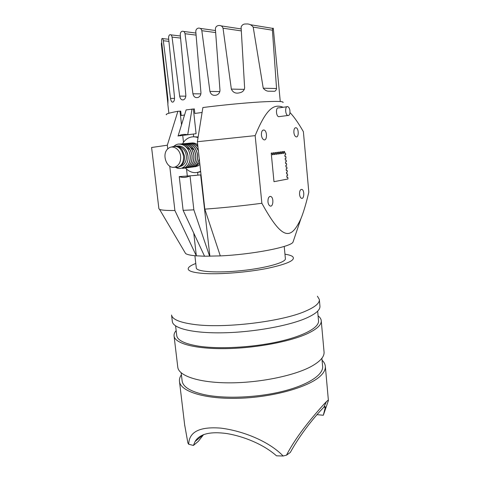 <?xml version="1.0" encoding="UTF-8"?>
<svg xmlns="http://www.w3.org/2000/svg" width="480" height="480" viewBox="0 0 480 480"><rect width="100%" height="100%" fill="white"/><g stroke="black" fill="none" stroke-linecap="round" stroke-linejoin="round"><path stroke-width="0.72" d="M182.634 168.438L185.448 167.454C189.096 164.958 190.668 160.92 190.164 155.328C188.598 148.002 184.818 144.252 178.818 144.084M173.904 146.232L175.752 144.96C181.464 141.72 189.18 147.336 190.062 155.34C190.566 160.932 188.994 164.97 185.346 167.466L180.438 168.402M184.5 168.186L187.308 167.208C190.95 164.718 192.522 160.692 192.024 155.124C190.464 147.822 186.696 144.084 180.708 143.916M179.772 144.048C186.126 143.664 190.176 147.36 191.928 155.136C192.426 160.704 190.854 164.736 187.206 167.22L183.504 168.258M186.348 167.94L189.156 166.962C192.792 164.484 194.37 160.47 193.872 154.926C192.324 147.648 188.562 143.922 182.586 143.76M181.65 143.886C187.992 143.502 192.03 147.186 193.776 154.932C194.268 160.482 192.696 164.496 189.054 166.98L185.364 168.006C190.086 172.758 195.18 173.85 200.64 171.282M188.184 167.694L190.986 166.722C194.622 164.25 196.194 160.248 195.708 154.722C194.166 147.468 190.41 143.76 184.446 143.598M183.522 143.724C189.846 143.346 193.878 147.012 195.606 154.734C196.098 160.26 194.526 164.262 190.89 166.734L187.206 167.766M190.008 167.454L192.81 166.482C196.44 164.016 198.012 160.032 197.526 154.524C195.99 147.294 192.246 143.604 186.294 143.436M185.376 143.568C191.688 143.19 195.708 146.844 197.43 154.53C197.916 160.044 196.344 164.028 192.708 166.494L189.042 167.52M198.366 150.648C196.068 145.62 192.66 143.166 188.13 143.28M187.218 143.406C192.204 142.848 195.936 145.38 198.408 151.014M197.934 146.736C195.624 144.126 192.966 142.92 189.954 143.124M191.82 167.208L194.616 166.242C197.058 164.724 198.606 162.24 199.266 158.796M199.224 158.442C198.624 162.06 197.058 164.664 194.52 166.254L190.86 167.28M189.048 143.25C192.402 142.704 195.366 143.916 197.952 146.88M191.766 142.968C193.854 142.794 195.834 143.37 197.712 144.696M193.62 166.968L196.41 166.002L199.68 162.552M199.662 162.42L196.314 166.014L192.666 167.04M197.718 144.78C195.546 143.22 193.26 142.656 190.866 143.094M279.624 116.568L278.658 116.694C275.79 116.016 275.718 106.812 278.592 107.91L286.818 106.77M288.234 115.548L287.838 115.494C285.006 114.804 284.934 105.516 287.772 106.638C288.84 107.112 289.56 108.408 289.932 110.538L289.95 112.956C289.686 114.57 289.11 115.44 288.234 115.548M198.03 137.706C194.682 136.404 191.448 136.524 188.328 138.06C185.964 139.29 184.038 141.192 182.562 143.76M200.7 171.792L197.544 172.434M180.624 156.366C180 148.962 172.512 144.432 168.084 148.644C161.016 154.14 167.052 169.944 175.11 167.004C179.07 165.384 180.912 161.838 180.624 156.366M193.338 134.004L193.644 136.776L198.144 136.974M171.564 146.976C177.63 145.086 181.614 148.116 183.51 156.054C183.852 160.944 182.388 164.478 179.112 166.668L177.66 167.298L173.748 167.25M174.678 167.118C176.556 167.694 178.35 167.502 180.06 166.542C183.336 164.358 184.806 160.83 184.464 155.946L182.292 150.012C180.132 147.084 177.564 145.812 174.576 146.19M180.288 166.404L182.196 165.678C185.274 163.632 186.66 160.32 186.342 155.736C185.28 150.012 182.478 146.934 177.936 146.508M176.412 146.148C182.226 145.158 186.042 148.302 187.86 155.58C189.408 163.872 182.388 171.132 176.076 167.568M199.884 164.436L198.192 165.768L195.408 166.734M196.356 145.194L197.442 145.734M194.46 166.8L198.096 165.78L199.878 164.358M191.292 134.262L188.076 134.718M181.23 115.536L184.56 114.978L181.23 115.536L180.726 111.066L179.988 111.192L181.53 124.8M182.724 135.408L183.504 142.29M186.54 169.164L187.314 176.028M193.764 233.154L196.326 255.81L174.9 210.522L169.752 166.188M283.008 102.558C284.106 101.268 276.534 101.07 260.292 101.964C244.374 102.918 221.742 105.108 202.884 107.538L197.382 141.726L204.816 209.142L220.296 255.906L204.552 256.224L196.326 255.81M209.886 256.23L200.646 174.9L190.032 175.836C186.336 177.642 182.742 177.9 179.25 176.61L196.284 175.362M197.598 172.428L197.904 175.206M202.086 112.488L194.85 113.448L194.346 108.906L193.38 109.038L196.098 133.692L187.704 134.778C184.704 134.016 181.632 134.37 178.5 135.846L180.606 135.702L178.5 135.846M202.086 112.476L194.85 113.448M280.272 101.52L273.318 28.476C272.976 27.66 272.676 28.23 272.412 30.186L276.546 88.524C276.12 90.582 275.148 91.5 273.624 91.278L269.148 91.2C267.048 91.368 265.08 90.366 263.238 88.2L253.2 27.12C251.328 24.726 248.934 23.688 246.036 24.006C243.606 23.82 241.962 24.864 241.098 27.138L244.632 87.996C244.104 90.648 242.424 92.25 239.58 92.796C235.752 93.804 233.01 92.568 231.342 89.1L223.032 28.206C222.288 26.16 220.818 25.26 218.61 25.506C216.624 25.836 215.55 26.988 215.382 28.956L219.978 90.252C219.882 92.682 218.67 94.302 216.336 95.112C213.06 95.874 210.924 94.644 209.928 91.422L201.834 30.696C201.324 28.764 200.136 27.912 198.282 28.128C196.626 28.626 195.798 29.802 195.792 31.656L200.94 92.604C200.976 94.95 200.034 96.564 198.108 97.452C195.396 98.1 193.668 96.876 192.924 93.786L185.022 33.72C184.596 31.842 183.642 31.02 182.148 31.254C180.84 31.812 180.21 32.994 180.27 34.806L185.82 94.962C185.904 97.284 185.202 98.88 183.708 99.75C181.644 100.356 180.294 99.15 179.664 96.12L172.05 37.086C171.654 35.226 170.922 34.44 169.86 34.728C168.942 35.28 168.528 36.456 168.618 38.274L174.51 97.266C174.612 99.642 174.18 101.202 173.214 101.958C171.942 102.6 171.042 101.406 170.508 98.388L163.338 40.752C162.972 38.874 162.54 38.13 162.042 38.532C161.64 38.994 161.514 40.17 161.67 42.06L167.946 99.48L167.928 104.034L161.424 44.892C161.31 43.404 161.418 42.702 161.748 42.792M151.596 147.498L167.316 145.206L177.894 111.282C169.164 112.914 165.318 114.096 166.356 114.816M177.894 111.282L179.988 111.192M193.38 109.038L186.126 109.896L178.056 136.068M196.278 267.9L196.29 267.984C196.446 271.758 217.284 273.198 241.836 270.594C266.388 268.038 286.254 262.32 285.384 258.618L284.22 246.42M181.398 374.754C179.838 377.022 179.202 379.266 179.484 381.486C180.456 391.596 205.422 399.498 239.97 398.238C274.476 397.056 309.864 386.676 320.82 375.612C324.144 372.33 325.644 369.18 325.32 366.156C325.08 364.02 324 362.034 322.074 360.204M182.106 380.742L182.142 381.018C183.012 386.868 190.302 391.392 204.012 394.578C224.148 399.006 256.932 397.764 282.654 391.35C308.436 384.942 323.64 374.586 322.62 366.252L321.9 358.242M321.252 320.766L324.048 351.93C324.534 356.67 320.154 361.572 310.902 366.642C293.724 375.888 258.912 382.962 228.888 382.842C198.81 382.758 178.752 375.864 177.792 367.302L177.762 367.032M176.16 330.594C174.534 332.454 173.838 334.284 174.072 336.066C174.882 343.41 194.916 349.026 225.15 348.63C255.33 348.27 290.442 341.652 307.824 333.438C317.196 328.938 321.666 324.66 321.24 320.598C321.03 318.882 319.98 317.298 318.078 315.864M176.73 335.412L176.754 335.634C177.492 340.344 184.728 343.842 198.462 346.128C218.646 349.284 251.718 347.586 277.77 341.85C303.882 336.126 319.392 327.438 318.516 320.736L317.652 311.166M319.356 299.646L319.938 306.108C320.34 309.852 315.828 313.842 306.402 318.072C288.918 325.8 253.668 332.208 223.422 332.796C193.11 333.414 173.094 328.392 172.35 321.624L172.326 321.408M317.406 296.226L319.344 299.496C319.734 303.096 315.204 306.948 305.754 311.058C282.384 321.618 223.794 328.692 193.866 324.414C179.682 322.464 172.248 319.338 171.564 315.03L172.35 321.624M195.78 263.496C192.192 264.846 189.846 266.16 188.748 267.444C186.366 270.594 191.676 272.616 204.66 273.522C220.926 274.464 247.764 272.286 267.414 268.362C287.748 263.952 296.136 260.01 292.572 256.536C291.192 255.54 288.66 254.76 284.964 254.196M316.986 414.666L323.328 415.248L325.32 407.316C325.434 406.356 324.936 406.35 323.832 407.304C320.406 410.478 302.79 429.66 290.316 452.436L286.5 455.172L283.152 456C268.782 441.108 242.526 430.776 220.734 428.118C199.698 426.474 189.024 431.85 188.706 444.252L193.398 445.452L198.372 441.3L203.574 434.598M323.334 415.242L328.404 400.524C328.41 399.972 327.732 400.362 326.364 401.706L323.46 404.73C315.6 413.622 297.342 433.992 286.5 455.172M193.404 445.452L195.06 441.552C199.566 433.908 210.198 431.25 226.956 433.578C243.558 436.338 263.328 444.162 276.504 455.832L283.152 456M195.75 440.982L195.432 440.94M184.65 424.83L187.896 443.004L188.706 444.252M289.992 112.578C293.244 115.932 296.874 120.882 300.876 127.434L303.384 131.688L308.814 192.168C306.09 203.742 303.444 212.61 300.882 218.772C290.964 239.958 282.708 241.146 261.864 203.262L255.162 135.636C266.214 108.702 273.84 103.452 283.146 107.28M204.816 209.142C223.704 207.75 242.724 205.794 261.864 203.262M196.53 255.882C190.776 255.42 187.128 254.628 185.586 253.512L184.812 252.198M293.394 240.948L292.968 242.226C290.298 247.044 252.312 254.472 220.296 255.906M158.892 208.704L159.552 209.37C161.304 210.186 166.422 210.57 174.9 210.522M197.382 141.726L255.162 135.636M167.748 148.95L167.316 145.206M274.122 154.542L275.022 154.422L274.122 154.542L273.954 152.754L273.048 152.868L273.222 154.656L272.31 154.776L272.142 152.982L271.23 153.096L273.984 181.686L287.958 178.992L287.802 177.27L286.95 177.432L286.788 175.704L287.64 175.548L287.478 173.826L286.626 173.976L286.464 172.254L287.316 172.104L287.154 170.376L286.302 170.52L286.14 168.792L286.992 168.648L286.83 166.926L285.978 167.064L285.816 165.33L286.668 165.192L286.506 163.464L285.654 163.596L285.492 161.862L286.344 161.736L286.182 160.002L285.33 160.128L285.168 158.388L286.02 158.268L285.858 156.534L285.006 156.654L284.838 154.914L285.696 154.8L285.534 153.06L284.676 153.174L284.514 151.434L283.656 151.542L283.818 153.282L282.954 153.396L282.792 151.65L281.922 151.758L282.09 153.51L281.214 153.624L281.052 151.866L280.176 151.974L280.344 153.732L279.468 153.846L279.3 152.088L278.418 152.196L278.586 153.96L277.698 154.074L277.53 152.304L276.642 152.418L276.81 154.194L275.916 154.308L275.748 152.532L274.854 152.64L275.022 154.422L274.848 152.64L275.748 152.532M209.616 256.176L193.854 209.844L190.032 175.836M179.25 176.61L183.114 210.342L193.854 209.844M187.674 134.766L180.606 135.702M192.006 109.014L187.704 134.778M261.426 135.12C261.33 131.592 262.206 129.894 264.048 130.026C267.396 130.902 267.228 141.132 263.892 139.782C262.584 139.176 261.762 137.622 261.426 135.12M299.55 194.358C299.49 190.962 300.27 189.312 301.902 189.408C304.698 190.224 304.236 199.53 301.458 198.288C300.444 197.778 299.808 196.47 299.55 194.358M293.874 132.462C293.79 129.24 294.522 127.668 296.082 127.74C298.95 128.448 298.92 137.958 296.046 136.818C294.9 136.284 294.174 134.832 293.874 132.462M267.954 201.822C267.9 198.09 268.836 196.302 270.768 196.464C274.008 197.484 273.3 207.468 270.09 205.992C268.95 205.422 268.236 204.03 267.954 201.822M285.006 156.654L285.858 156.534M285.33 160.128L286.182 160.002M285.654 163.596L286.506 163.464M285.978 167.064L286.83 166.926M286.302 170.52L287.154 170.376M286.626 173.976L287.478 173.826M286.95 177.432L287.802 177.27M273.978 181.686L271.224 153.096L272.136 152.982M272.31 154.776L273.216 154.656L273.042 152.868L273.948 152.754M275.916 154.308L276.81 154.194L276.642 152.418L277.53 152.31M277.698 154.074L278.58 153.96L278.412 152.196L279.294 152.088M279.468 153.846L280.338 153.732L280.176 151.974L281.046 151.866M281.214 153.624L282.084 153.51L281.922 151.758L282.786 151.65M282.954 153.396L283.812 153.282L283.65 151.542L284.508 151.434M284.676 153.174L285.534 153.06M183.114 210.342L204.552 256.224M189.354 149.376L185.19 146.112M179.124 146.598L178.734 146.844M187.986 158.934C188.352 154.302 186.912 150.57 183.678 147.738M178.5 146.736L178.812 146.556M188.964 145.806L193.428 149.58M276.546 88.524L263.238 88.2M272.412 30.186L253.2 27.12M244.386 89.37L231.342 89.1M241.314 30.9L223.032 28.206M219.858 91.572L209.928 91.422M215.652 32.574L201.834 30.696M200.892 93.864L192.924 93.786M196.086 35.112L185.022 33.72M185.82 96.156L179.664 96.12M180.57 38.076L172.05 37.086M174.546 98.394L170.508 98.388M168.924 41.358L163.338 40.752M168.036 100.536L167.568 100.536M161.988 44.946L161.424 44.892M287.838 115.494L278.658 116.694M289.95 112.956L289.932 110.538M175.11 167.004L177.66 167.298M179.112 166.668L180.06 166.542M181.092 165.822L182.196 165.678M180.786 166.062L181.152 166.164M272.79 28.392L250.368 24.714M168.87 113.268L167.814 104.106M168.72 39.276L162.588 38.592M180.378 35.994L170.934 34.86M195.912 33.042L183.66 31.452M215.502 30.546L200.256 28.404M241.2 28.932L221.196 25.902M194.904 255.738L196.29 267.984M182.142 381.018L181.164 372.804M174.072 336.066L177.792 367.302M176.754 335.634L175.602 325.914M323.958 407.196L325.32 407.316M203.328 434.694L195.06 441.552M326.364 401.706L323.832 407.298M328.398 400.446L325.338 366.366M184.776 425.892L179.484 381.486M292.968 242.226L300.882 218.772M185.586 253.512L159.552 209.37M151.596 147.486L158.898 208.776M269.634 196.53L270.768 196.464M295.164 127.848L296.082 127.74M301.014 189.462L301.902 189.408M262.866 130.17L264.048 130.026"/></g></svg>
